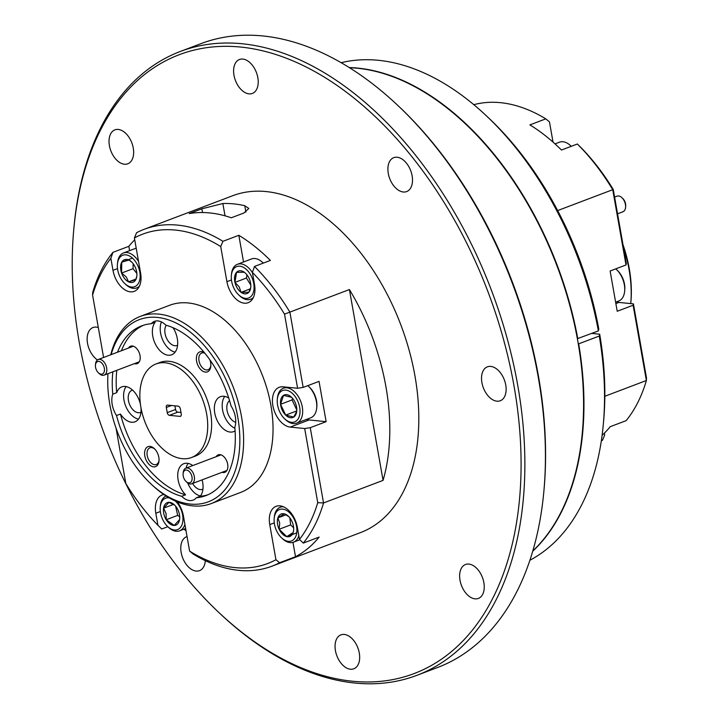 <?xml version="1.0" encoding="UTF-8"?>
<svg xmlns="http://www.w3.org/2000/svg" width="719" height="719" viewBox="0 0 719 719"><rect width="100%" height="100%" fill="white"/><g stroke="black" fill="none" stroke-linecap="round" stroke-linejoin="round"><path stroke-width="1.08" d="M191.335 474.693A6.669 4.125 -110.8 0 0 186.518 470.064A6.669 4.125 -110.8 0 0 183.102 473.749A6.669 4.125 -110.8 0 0 183.857 478.207A6.669 4.125 -110.8 0 0 186.023 481.451A6.669 4.125 -110.8 0 0 191.164 481.784A6.669 4.125 -110.8 0 0 191.335 474.693M183.102 473.749L183.21 472.608A8.34 5.159 69.2 0 1 185.87 468.186A8.34 5.159 69.2 0 1 193.501 473.785A8.34 5.159 69.2 0 1 191.784 483.779A8.34 5.159 69.2 0 1 186.859 482.242L186.023 481.451M103.239 365.081A6.669 4.125 -110.8 0 0 98.521 361.387A6.669 4.125 -110.8 0 0 95.456 365.09A6.669 4.125 -110.8 0 0 96.661 370.51A6.669 4.125 -110.8 0 0 98.377 372.802A6.669 4.125 -110.8 0 0 103.725 372.828A6.669 4.125 -110.8 0 0 103.239 365.081M95.456 365.09L95.555 363.949A8.34 5.159 69.2 0 1 98.215 359.527A8.34 5.159 69.2 0 1 105.28 363.94A8.34 5.159 69.2 0 1 104.129 375.129A8.34 5.159 69.2 0 1 99.213 373.583L98.377 372.802M621.935 197.707L622.762 198.498A6.669 4.125 69.2 0 1 623.076 198.804A6.669 4.125 69.2 0 1 625.692 206.2L625.584 207.342A8.34 5.159 -110.8 0 0 622.312 198.093A8.34 5.159 -110.8 0 0 621.935 197.707A8.34 5.159 -110.8 0 0 617.01 196.17L614.592 197.078M617.54 213.804L622.924 211.763A8.34 5.159 -110.8 0 0 625.584 207.342M383.065 480.382A180.145 111.373 -110.8 0 0 385.959 386.93A180.145 111.373 -110.8 0 0 349.416 289.55L383.065 480.382L323.532 502.958A180.145 111.373 69.2 0 1 303.265 543.097L319.155 537.075A180.145 111.373 69.2 0 1 295.5 556.713L279.61 562.734A180.145 111.373 69.2 0 1 271.989 566.168L360.516 532.59A180.145 111.373 -110.8 0 0 414.953 375.938A180.145 111.373 -110.8 0 0 232.758 195.703L144.231 229.28A180.145 111.373 69.2 0 1 222.935 241.314L220.724 246.554A176.146 108.893 -110.8 0 0 134.399 237.953L140.591 273.076A21.022 12.996 69.2 0 1 134.237 291.348A21.022 12.996 69.2 0 1 112.982 270.326L110.861 258.283A176.146 108.893 -110.8 0 0 92.58 295.033L103.599 357.487M271.989 566.168A180.145 111.373 69.2 0 1 193.285 554.133L189.618 551.122A176.146 108.893 -110.8 0 0 275.943 559.724L269.751 524.6A21.022 12.996 69.2 0 1 276.096 506.329A21.022 12.996 69.2 0 1 279.997 505.843A21.022 12.996 69.2 0 1 297.351 527.351L299.481 539.394A176.146 108.893 -110.8 0 0 317.753 502.653L304.685 428.533L290.224 427.095A21.022 12.996 69.2 0 1 273.553 408.59A21.022 12.996 69.2 0 1 279.224 387.307A21.022 12.996 69.2 0 1 283.124 386.822L297.585 388.26L284.517 314.149A176.146 108.893 -110.8 0 0 252.396 272.384L254.517 284.427A21.022 12.996 69.2 0 1 248.172 302.699A21.022 12.996 69.2 0 1 226.916 281.677L220.724 246.554M186.05 530.901A180.145 111.373 69.2 0 1 184.073 529.13M167.824 526.685L161.73 528.995L157.937 525.301L155.816 513.249A21.022 12.996 69.2 0 1 162.17 494.978A21.022 12.996 69.2 0 1 163.869 494.537M416.894 675.339L437.494 667.529A333.607 206.236 -110.8 0 0 543.924 490.718A333.607 206.236 -110.8 0 0 397.805 105.432A333.607 206.236 -110.8 0 0 262.83 35.95A333.607 206.236 -110.8 0 0 200.898 43.661L180.298 51.471A333.607 206.236 69.2 0 1 242.24 43.76A333.607 206.236 69.2 0 1 506.886 337.463A333.607 206.236 69.2 0 1 416.894 675.339A333.607 206.236 69.2 0 1 354.961 683.05A333.607 206.236 69.2 0 1 219.987 613.568L218.657 612.309A330.938 204.591 -110.8 0 0 352.553 681.235A330.938 204.591 -110.8 0 0 513.986 385.806A330.938 204.591 -110.8 0 0 240.73 47.059A330.938 204.591 -110.8 0 0 73.706 230.107A330.938 204.591 -110.8 0 0 218.657 612.309M532.797 550.943A266.884 164.993 -110.8 0 0 558.951 271.171A266.884 164.993 -110.8 0 0 357.478 68.26A266.884 164.993 -110.8 0 0 349.542 67.73M73.706 230.107L73.868 228.282A333.607 206.236 69.2 0 1 180.298 51.471M233.99 75.279A18.146 11.216 -110.8 0 0 252.351 93.434A18.146 11.216 -110.8 0 0 257.833 77.652A18.146 11.216 -110.8 0 0 239.472 59.497A18.146 11.216 -110.8 0 0 233.99 75.279M109.414 145.651A18.146 11.216 -110.8 0 0 127.775 163.806A18.146 11.216 -110.8 0 0 133.258 148.024A18.146 11.216 -110.8 0 0 114.896 129.869A18.146 11.216 -110.8 0 0 109.414 145.651M98.314 327.522A18.146 11.216 -110.8 0 0 93.012 327.531A18.146 11.216 -110.8 0 0 87.529 343.314A18.146 11.216 -110.8 0 0 97.46 359.94M187.048 536.572A18.146 11.216 -110.8 0 0 186.634 536.707A18.146 11.216 -110.8 0 0 181.152 552.489A18.146 11.216 -110.8 0 0 199.505 570.652A18.146 11.216 -110.8 0 0 205.328 560.667M335.44 650.641A18.146 11.216 -110.8 0 0 353.802 668.796A18.146 11.216 -110.8 0 0 359.284 653.014A18.146 11.216 -110.8 0 0 340.932 634.859A18.146 11.216 -110.8 0 0 335.44 650.641M460.016 580.269A18.146 11.216 -110.8 0 0 478.378 598.433A18.146 11.216 -110.8 0 0 483.86 582.651A18.146 11.216 -110.8 0 0 465.508 564.496A18.146 11.216 -110.8 0 0 460.016 580.269M481.91 382.607A18.146 11.216 -110.8 0 0 500.262 400.762A18.146 11.216 -110.8 0 0 505.745 384.98A18.146 11.216 -110.8 0 0 487.392 366.825A18.146 11.216 -110.8 0 0 481.91 382.607M388.287 173.432A18.146 11.216 -110.8 0 0 406.639 191.587A18.146 11.216 -110.8 0 0 412.122 175.804A18.146 11.216 -110.8 0 0 393.769 157.65A18.146 11.216 -110.8 0 0 388.287 173.432M557.656 210.577L612.741 189.69A180.145 111.373 -110.8 0 0 577.348 144.007L561.458 150.028A180.145 111.373 -110.8 0 0 529.903 124.89L545.793 118.869A180.145 111.373 -110.8 0 0 473.812 104.677M623.005 244.757A97.416 60.225 69.2 0 1 629.269 268.636A97.416 60.225 69.2 0 1 630.914 301.719L630.752 303.544A100.085 61.87 -110.8 0 0 629.062 269.553A100.085 61.87 -110.8 0 0 623.508 247.624M570.526 145.633L571.254 146.317A18.685 11.549 -110.8 0 0 570.526 145.633A18.685 11.549 -110.8 0 0 559.499 142.173L555.005 143.881M294.997 402.182A12.034 7.442 -110.8 0 0 291.59 397.301A12.034 7.442 -110.8 0 0 291.474 397.185A12.034 7.442 -110.8 0 0 283.52 395.378A12.034 7.442 -110.8 0 0 280.563 404.294A12.034 7.442 -110.8 0 0 285.677 415.124A12.034 7.442 -110.8 0 0 293.747 417.047A12.034 7.442 -110.8 0 0 296.74 411.088A12.034 7.442 -110.8 0 0 296.704 408.14A12.034 7.442 -110.8 0 0 294.997 402.182M297.522 400.582A16.816 10.399 -110.8 0 0 285.479 390.075A16.816 10.399 -110.8 0 0 277.309 399.404A16.816 10.399 -110.8 0 0 279.745 411.852A16.816 10.399 -110.8 0 0 284.67 418.826A16.816 10.399 -110.8 0 0 297.882 419.303A16.816 10.399 -110.8 0 0 297.522 400.582M277.309 399.404L277.426 398.128A18.685 11.549 69.2 0 1 283.385 388.224A18.685 11.549 69.2 0 1 299.886 399.431A18.685 11.549 69.2 0 1 296.632 423.158A18.685 11.549 69.2 0 1 285.605 419.707L284.67 418.826M296.632 423.158L310.752 417.802A18.685 11.549 -110.8 0 0 316.711 407.907A18.685 11.549 -110.8 0 0 314.005 394.075A18.685 11.549 -110.8 0 0 308.532 386.328A18.685 11.549 -110.8 0 0 307.777 385.654M308.532 386.328L309.467 387.208A16.816 10.399 69.2 0 1 314.392 394.183A16.816 10.399 69.2 0 1 316.827 406.63L316.711 407.907M163.851 513.968A12.034 7.442 -110.8 0 0 166.197 519.738A12.034 7.442 -110.8 0 0 174.205 525.445A12.034 7.442 -110.8 0 0 179.588 519.594A12.034 7.442 -110.8 0 0 179.687 518.759A12.034 7.442 -110.8 0 0 176.964 508.027A12.034 7.442 -110.8 0 0 174.42 504.855A12.034 7.442 -110.8 0 0 168.956 502.32A12.034 7.442 -110.8 0 0 163.573 508.18A12.034 7.442 -110.8 0 0 163.851 513.968M174.825 505.259L168.956 502.32L163.573 508.18L166.071 513.51L166.197 519.738L174.205 525.445L179.588 519.594M169.055 497.809A16.816 10.399 -110.8 0 0 160.256 507.075A16.816 10.399 -110.8 0 0 160.786 514.004A16.816 10.399 -110.8 0 0 167.617 526.497A16.816 10.399 -110.8 0 0 179.534 528.411A16.816 10.399 -110.8 0 0 182.374 513.77A16.816 10.399 -110.8 0 0 175.265 501.017M184.9 524.367A18.685 11.549 69.2 0 1 179.579 530.829A18.685 11.549 69.2 0 1 168.552 527.378L167.617 526.497M277.444 523.315A12.034 7.442 -110.8 0 0 279.143 529.265A12.034 7.442 -110.8 0 0 286.755 536.635A12.034 7.442 -110.8 0 0 293.118 532.599A12.034 7.442 -110.8 0 0 293.622 530.11A12.034 7.442 -110.8 0 0 291.878 521.203A12.034 7.442 -110.8 0 0 288.346 516.206A12.034 7.442 -110.8 0 0 284.266 513.833A12.034 7.442 -110.8 0 0 277.902 517.869A12.034 7.442 -110.8 0 0 277.444 523.315M288.759 516.619L284.266 513.833L277.902 517.869L279.709 523.117L279.143 529.265L286.755 536.635L293.118 532.599M274.245 522.551A16.816 10.399 -110.8 0 0 281.551 537.839A16.816 10.399 -110.8 0 0 296.785 527.926A16.816 10.399 -110.8 0 0 285.299 509.816A16.816 10.399 -110.8 0 0 274.182 518.426A16.816 10.399 -110.8 0 0 274.245 522.551M298.825 535.718A18.685 11.549 69.2 0 1 293.514 542.18A18.685 11.549 69.2 0 1 282.486 538.72L281.551 537.839M124.513 278.451A12.034 7.442 -110.8 0 0 128.566 281.848A12.034 7.442 -110.8 0 0 135.729 279.754A12.034 7.442 -110.8 0 0 136.853 275.826A12.034 7.442 -110.8 0 0 135.9 268.861A12.034 7.442 -110.8 0 0 131.586 261.932A12.034 7.442 -110.8 0 0 128.926 260.062A12.034 7.442 -110.8 0 0 121.763 262.156A12.034 7.442 -110.8 0 0 121.592 273.049A12.034 7.442 -110.8 0 0 124.513 278.451M131.945 262.282L128.926 260.062L121.763 262.156L121.592 273.049L126.265 276.995L128.566 281.848L135.729 279.754L136.61 276.842M122.832 281.426A16.816 10.399 -110.8 0 0 124.782 283.565A16.816 10.399 -110.8 0 0 139.01 282.199A16.816 10.399 -110.8 0 0 134.66 260.485A16.816 10.399 -110.8 0 0 117.422 264.143A16.816 10.399 -110.8 0 0 122.832 281.426M117.422 264.143L117.539 262.866A18.685 11.549 69.2 0 1 123.497 252.962A18.685 11.549 69.2 0 1 136.691 258.804A18.685 11.549 69.2 0 1 138.542 261.464M139.468 286.099A18.685 11.549 69.2 0 1 136.745 287.906A18.685 11.549 69.2 0 1 125.717 284.445L124.782 283.565M235.158 290.485A16.816 10.399 -110.8 0 0 238.717 294.916A16.816 10.399 -110.8 0 0 252.468 294.511A16.816 10.399 -110.8 0 0 250.194 274.128A16.816 10.399 -110.8 0 0 238.573 266.174A16.816 10.399 -110.8 0 0 231.347 275.494A16.816 10.399 -110.8 0 0 235.158 290.485M231.347 275.494L231.464 274.218A18.685 11.549 69.2 0 1 237.423 264.313A18.685 11.549 69.2 0 1 252.405 272.699A18.685 11.549 69.2 0 1 252.468 272.816M253.394 297.45A18.685 11.549 69.2 0 1 250.67 299.257A18.685 11.549 69.2 0 1 239.652 295.797L238.717 294.916M237.297 288.157A12.034 7.442 -110.8 0 0 241.081 292.363A12.034 7.442 -110.8 0 0 248.819 292.274A12.034 7.442 -110.8 0 0 250.787 287.178A12.034 7.442 -110.8 0 0 250.41 282.216A12.034 7.442 -110.8 0 0 245.512 273.274A12.034 7.442 -110.8 0 0 244.271 272.249A12.034 7.442 -110.8 0 0 236.542 272.339A12.034 7.442 -110.8 0 0 234.951 282.387A12.034 7.442 -110.8 0 0 237.297 288.157M244.271 272.249L236.542 272.339L234.951 282.387L239.202 286.926L241.081 292.363L248.819 292.274L250.545 287.995M107.976 373.673A97.416 60.225 -110.8 0 0 109.809 404.366A97.416 60.225 -110.8 0 0 150.828 483.788A97.416 60.225 -110.8 0 0 218.028 496.398A97.416 60.225 -110.8 0 0 237.764 417.119A97.416 60.225 -110.8 0 0 176.146 323.047A97.416 60.225 -110.8 0 0 111.148 354.629M110.753 354.782A100.085 61.87 69.2 0 1 140.259 316.414A100.085 61.87 69.2 0 1 241.476 416.544A100.085 61.87 69.2 0 1 211.233 503.579A100.085 61.87 69.2 0 1 152.167 485.046L150.828 483.788M222.054 472.302A9.338 5.779 -110.8 0 0 227.824 467.368A9.338 5.779 -110.8 0 0 227.671 464.195A9.338 5.779 -110.8 0 0 223.735 456.574A9.338 5.779 -110.8 0 0 216.14 456.709M134.408 363.643A9.338 5.779 -110.8 0 0 140.178 358.709A9.338 5.779 -110.8 0 0 140.016 355.537A9.338 5.779 -110.8 0 0 136.08 347.924A9.338 5.779 -110.8 0 0 128.494 348.05M158.827 457.338A10.677 6.597 -110.8 0 0 154.333 448.629A10.677 6.597 -110.8 0 0 146.964 447.245A10.677 6.597 -110.8 0 0 144.807 455.936A10.677 6.597 -110.8 0 0 152.311 466.568A10.677 6.597 -110.8 0 0 159.007 460.96A10.677 6.597 -110.8 0 0 158.827 457.338M154.774 449.078A8.943 5.527 -110.8 0 0 149.92 447.793A8.943 5.527 -110.8 0 0 147.215 455.567A8.943 5.527 -110.8 0 0 156.266 464.51A8.943 5.527 -110.8 0 0 159.043 460.331M204.295 352.499A10.677 6.597 -110.8 0 0 196.584 361.172A10.677 6.597 -110.8 0 0 204.088 371.804A10.677 6.597 -110.8 0 0 210.793 366.196A10.677 6.597 -110.8 0 0 210.613 362.565A10.677 6.597 -110.8 0 0 209.876 359.815M204.915 353.254A8.943 5.527 -110.8 0 0 201.706 353.029A8.943 5.527 -110.8 0 0 199.001 360.803A8.943 5.527 -110.8 0 0 208.043 369.746A8.943 5.527 -110.8 0 0 210.829 365.567M229.568 400.663A11.872 7.343 -110.8 0 0 227.051 410.414A11.872 7.343 -110.8 0 0 235.724 422.341M132.566 390.102A11.872 7.343 -110.8 0 0 132.044 390.264A11.872 7.343 -110.8 0 0 128.458 400.591A11.872 7.343 -110.8 0 0 140.466 412.472A11.872 7.343 -110.8 0 0 140.96 412.248M166.224 325.276A11.872 7.343 -110.8 0 0 165.073 333.58A11.872 7.343 -110.8 0 0 177.081 345.462A11.872 7.343 -110.8 0 0 177.575 345.237M181.682 496.299L185.601 494.807A90.738 56.1 -110.8 0 1 120.45 414.045L116.523 415.528A90.738 56.1 -110.8 0 0 181.682 496.299A18.685 11.549 -110.8 0 0 193.087 500.127A18.685 11.549 -110.8 0 0 196.323 497.755L200.242 496.272A18.685 11.549 -110.8 0 0 202.659 482.395A18.685 11.549 -110.8 0 0 202.093 479.87M192.827 465.544A18.685 11.549 -110.8 0 0 183.767 463.701A18.685 11.549 -110.8 0 0 178.123 479.95A18.685 11.549 -110.8 0 0 185.601 494.807M188.135 463.413A18.685 11.549 -110.8 0 0 186.05 468.123M112.874 371.813A90.738 56.1 -110.8 0 0 112.757 394.165A18.685 11.549 -110.8 0 0 112.218 404.608A18.685 11.549 -110.8 0 0 116.523 415.528M112.757 394.165L116.685 392.682A18.685 11.549 -110.8 0 1 121.79 386.876A18.685 11.549 -110.8 0 1 140.439 404.357M126.158 386.579A18.685 11.549 -110.8 0 0 123.983 400.141A18.685 11.549 -110.8 0 0 138.506 419.132M196.323 497.755A90.738 56.1 -110.8 0 0 205.958 495.589A90.738 56.1 -110.8 0 0 234.807 427.311A18.685 11.549 -110.8 0 0 235.347 416.876A18.685 11.549 -110.8 0 0 231.042 405.956A90.738 56.1 -110.8 0 0 165.891 325.186A18.685 11.549 -110.8 0 0 154.477 321.357A18.685 11.549 -110.8 0 0 151.251 323.73L155.169 322.238A18.685 11.549 -110.8 0 0 152.761 336.115A18.685 11.549 -110.8 0 0 171.652 354.8A18.685 11.549 -110.8 0 0 177.296 338.559A18.685 11.549 -110.8 0 0 173.018 327.684M161.433 321.941A18.685 11.549 -110.8 0 0 160.598 333.14A18.685 11.549 -110.8 0 0 175.121 352.121M228.768 398.083A18.685 11.549 -110.8 0 0 220.382 396.699A18.685 11.549 -110.8 0 0 214.738 412.94A18.685 11.549 -110.8 0 0 233.63 431.634A18.685 11.549 -110.8 0 0 235.086 430.879M224.759 396.403A18.685 11.549 -110.8 0 0 222.584 409.965A18.685 11.549 -110.8 0 0 234.888 428.236M191.533 457.527L195.451 456.044A50.042 30.935 -110.8 0 0 210.568 412.526A50.042 30.935 -110.8 0 0 159.96 362.466L156.041 363.949A50.042 30.935 -110.8 0 0 140.915 407.466A50.042 30.935 -110.8 0 0 191.533 457.527A50.042 30.935 -110.8 0 0 206.65 414.018A50.042 30.935 -110.8 0 0 156.041 363.949M211.233 503.579L240.658 492.416A100.085 61.87 -110.8 0 0 270.901 405.39A100.085 61.87 -110.8 0 0 169.675 305.26L140.259 316.414M200.242 496.272A90.738 56.1 -110.8 0 0 207.899 494.78M143.593 325.213A90.738 56.1 -110.8 0 0 121.43 350.728M116.802 370.321A90.738 56.1 -110.8 0 0 116.685 392.682M151.251 323.73A90.738 56.1 -110.8 0 0 141.607 325.896A90.738 56.1 -110.8 0 0 117.503 352.211M178.168 406.154L167.599 405.103A2.624 1.627 -110.8 0 0 167.105 405.157A2.624 1.627 -110.8 0 0 166.314 407.448L167.23 412.643A2.624 1.627 -110.8 0 0 169.396 415.33L179.975 416.382A2.624 1.627 -110.8 0 0 180.46 416.319A2.624 1.627 -110.8 0 0 181.251 414.036L180.334 408.841A2.624 1.627 -110.8 0 0 178.168 406.154M180.981 412.49L177.737 412.167A2.624 1.627 69.2 0 1 175.571 409.479L174.924 405.831M120.45 414.045A18.685 11.549 -110.8 0 0 135.037 421.81A18.685 11.549 -110.8 0 0 140.978 407.799M187.686 482.925A18.685 11.549 -110.8 0 0 200.484 495.957M192.62 483.465A11.872 7.343 -110.8 0 0 202.443 489.306A11.872 7.343 -110.8 0 0 202.938 489.082M252.396 272.384L254.49 266.443A180.145 111.373 69.2 0 1 289.883 312.136L303.157 387.406L297.585 388.26M243.534 262.004L238.825 235.284A180.145 111.373 69.2 0 1 270.38 260.422L254.49 266.443M116.074 428.254L125.825 483.528A176.146 108.893 -110.8 0 0 157.937 525.301M177.296 501.898A21.022 12.996 69.2 0 1 183.426 515.999L189.618 551.122M306.564 419.393A21.022 12.996 -110.8 0 0 309.053 419.959L326.138 421.658L319.038 381.385L303.157 387.406M304.685 428.533L310.257 427.679L323.532 502.958L317.753 502.653M326.138 421.658L310.257 427.679M303.265 543.097L299.481 539.394M275.943 559.724L279.61 562.734M292.966 542.36L295.5 556.713M92.58 295.033L92.688 292.489A180.145 111.373 69.2 0 1 112.955 252.351L128.836 246.32L129.6 250.652M112.955 252.351L110.861 258.283M134.399 237.953L136.61 232.713A180.145 111.373 69.2 0 1 144.231 229.28M238.825 235.284L222.935 241.314M262.579 262.417L263.298 263.109A18.685 11.549 -110.8 0 0 262.579 262.417A18.685 11.549 -110.8 0 0 251.551 258.957L237.423 264.313M246.941 274.847L246.437 278.028L250.823 285.146M246.437 278.028L234.951 282.387M250.284 288.876L241.081 292.363M135.981 279.035L128.566 281.848M133.168 263.693L133.078 268.69L121.592 273.049M133.078 268.69L136.871 273.463M132.449 258.103L121.763 262.156M274.182 518.426L274.298 517.15A18.685 11.549 69.2 0 1 280.257 507.246A18.685 11.549 69.2 0 1 283.493 506.796M289.874 517.905L290.638 524.906L279.143 529.265M296.749 532.842L286.755 536.635M290.638 524.906L293.64 527.818M286.081 514.768L277.902 517.869M160.256 507.075L160.373 505.799A18.685 11.549 69.2 0 1 166.08 495.993M175.589 506.104L177.692 515.379L166.197 519.738M177.692 515.379L179.732 516.835M173.612 504.37L163.573 508.18M291.59 397.301L283.52 395.378L280.563 404.294L285.677 415.124L293.747 417.047L296.534 411.735M296.722 410.935L285.677 415.124M292.579 398.362L292.058 399.935L280.563 404.294M292.058 399.935L296.794 409.983M602.1 435.328A180.145 111.373 -110.8 0 0 610.233 426.682L626.123 420.66A180.145 111.373 -110.8 0 0 646.381 380.513L604.832 396.277M646.381 380.513L633.115 305.242L633.421 303.867L646.489 377.978L646.381 380.513M626.006 264.969L612.741 189.69L613.253 189.474L626.321 263.585L626.006 264.969L610.125 270.991L617.226 311.264L633.115 305.242M577.348 144.007L581.132 147.71A176.146 108.893 69.2 0 1 613.253 189.474M553.028 142.101L549.46 121.879L545.793 118.869M601.318 440.882A180.145 111.373 -110.8 0 0 602.468 440.289L604.679 435.049L604.355 433.18M616.48 269.544L617.414 270.425A16.816 10.399 69.2 0 1 624.775 289.838L624.667 291.114A18.685 11.549 -110.8 0 0 616.48 269.544A18.685 11.549 -110.8 0 0 615.725 268.861M615.626 302.187L618.7 301.018A18.685 11.549 -110.8 0 0 624.667 291.114M601.345 440.72L602.468 440.289M616.471 301.863A21.022 12.996 -110.8 0 0 618.96 302.42L633.421 303.867M592.824 333.517A180.145 111.373 -110.8 0 0 592.78 333.041M397.805 105.432L399.135 106.691A330.938 204.591 69.2 0 1 544.085 488.893L543.924 490.718M577.348 338.685L598.37 330.92A266.884 164.993 -110.8 0 0 486.439 115.885A266.884 164.993 -110.8 0 0 341.157 62.688M486.439 115.885L489.1 118.401A261.554 161.694 69.2 0 1 598.792 329.086L598.37 330.92M577.779 338.73A266.884 164.993 -110.8 0 0 349.272 67.559M532.707 551.248A266.884 164.993 -110.8 0 0 578.678 343.844L578.256 343.808M591.8 333.409L599.691 334.2A261.554 161.694 69.2 0 1 603.663 420.471L603.331 424.12A266.884 164.993 -110.8 0 0 599.278 336.034L578.678 343.844M599.278 336.034L599.691 334.2M529.867 560.272A266.884 164.993 -110.8 0 0 603.331 424.12M189.232 213.588L201.85 208.807L222.854 203.522A180.145 111.373 69.2 0 1 244.766 205.706L248.801 208.447L243.921 212.995L231.302 217.785A180.145 111.373 69.2 0 0 189.232 213.588M284.517 314.149L349.416 289.55M128.836 246.32A180.145 111.373 69.2 0 1 134.723 239.822M160.355 511.533L155.816 513.249M274.281 522.884L269.751 524.6M171.482 405.489L166.314 407.448M175.571 409.479L167.23 412.643M177.737 412.167L169.396 415.33M180.864 416.04L179.975 416.382M231.446 279.952L226.916 281.677M309.053 419.959L290.224 427.095M117.512 268.6L112.982 270.326M615.868 303.598L618.96 302.42M202.515 212.536L201.85 208.807M245.898 212.105L244.766 205.706M225.029 215.826L222.854 203.522M185.87 468.186L221.003 454.857M191.784 483.779L226.925 470.46M98.215 359.527L133.357 346.207M104.129 375.129L139.27 361.801M283.385 388.224L286.261 387.137M179.579 530.829L185.637 528.537M293.514 542.18L299.859 539.771M136.745 287.906L138.974 287.052M250.67 299.257L252.908 298.403M123.497 252.962L136.197 248.154M280.257 507.246L282.495 506.401"/></g></svg>
